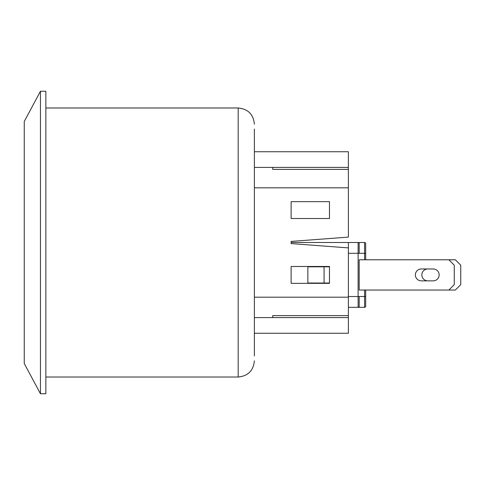 <?xml version="1.0" encoding="UTF-8"?>
<svg xmlns="http://www.w3.org/2000/svg" width="485" height="485" viewBox="0 0 485 485"><rect width="100%" height="100%" fill="white"/><g stroke="black" fill="none" stroke-linecap="round" stroke-linejoin="round"><path stroke-width="0.73" d="M448.867 259.784L454.269 265.192L454.269 284.634L448.867 290.042L455.348 290.042L460.75 284.634L460.75 265.192L455.348 259.784L359.191 259.784L359.191 290.042L448.867 290.042M433.196 280.857L421.313 280.857A5.941 5.941 0 0 1 415.372 274.916A5.941 5.941 0 0 1 421.313 268.969L433.196 268.969A5.941 5.941 0 0 1 439.143 274.916A5.941 5.941 0 0 1 433.196 280.857A5.941 5.941 0 0 0 439.143 274.916A5.941 5.941 0 0 0 433.196 268.969M427.794 280.857A5.941 5.941 0 0 1 421.853 274.916A5.941 5.941 0 0 1 427.794 268.969A5.941 5.941 0 0 0 421.853 274.916A5.941 5.941 0 0 0 427.794 280.857M329.479 283.016L307.866 283.016L307.866 266.811L329.479 266.811M348.382 307.326L358.106 307.326A1.079 1.079 0 0 0 359.191 306.247L359.191 296.523L359.191 306.247A1.079 1.079 0 0 1 358.106 307.326L364.593 307.326A1.079 1.079 0 0 0 365.672 306.247L365.672 290.042M359.191 290.042L359.191 259.784M365.672 259.784L365.672 243.579A1.079 1.079 0 0 0 364.593 242.5L358.106 242.5L358.106 253.303L359.191 253.303L359.191 243.579A1.079 1.079 0 0 0 358.106 242.5L291.121 242.5L291.121 241.421L348.382 237.098L348.382 169.392L272.752 169.392L272.752 167.41L348.382 167.41L348.382 169.392M359.191 253.303L364.593 253.303L364.593 242.5A1.079 1.079 0 0 1 365.672 243.579L365.672 253.303L365.672 243.579L365.672 253.303L364.593 253.303L364.593 259.784M364.593 290.042L364.593 296.523L365.672 296.523L365.672 306.247A1.079 1.079 0 0 1 364.593 307.326L364.593 296.523L358.106 296.523L358.106 307.326M324.071 283.016L324.071 266.811M272.752 315.608L272.752 317.59L272.752 315.608L348.382 315.608L348.382 242.5M329.479 201.657L329.479 218.517L291.121 218.517L291.121 201.657L329.479 201.657L329.479 218.517L291.121 218.517L291.121 201.657L329.479 201.657M348.382 247.902L291.121 243.579L291.121 241.421M329.479 266.483L329.479 283.343L291.121 283.343L291.121 266.483L329.479 266.483M348.382 315.608L348.382 317.59L254.382 317.59L254.382 297.178L348.382 297.178M254.382 167.41L272.752 167.41L272.752 169.392M254.382 333.256L348.382 333.256L348.382 317.59M348.382 167.41L348.382 151.744L254.382 151.744M254.382 187.822L348.382 187.822M254.382 355.948L254.382 129.052M40.455 91.241L40.455 393.759L24.25 363.507L24.25 121.492L40.455 91.241L45.857 91.241L45.857 393.759L40.455 393.759M348.382 253.303L358.106 253.303L358.106 296.523L348.382 296.523M364.593 242.5A1.079 1.079 0 0 1 365.672 243.579M45.857 107.985L238.177 107.985L238.177 377.015C248.023 376.057 253.425 370.655 254.382 360.81M238.177 107.985C248.023 108.943 253.425 114.345 254.382 124.19M45.857 377.015L238.177 377.015"/></g></svg>

